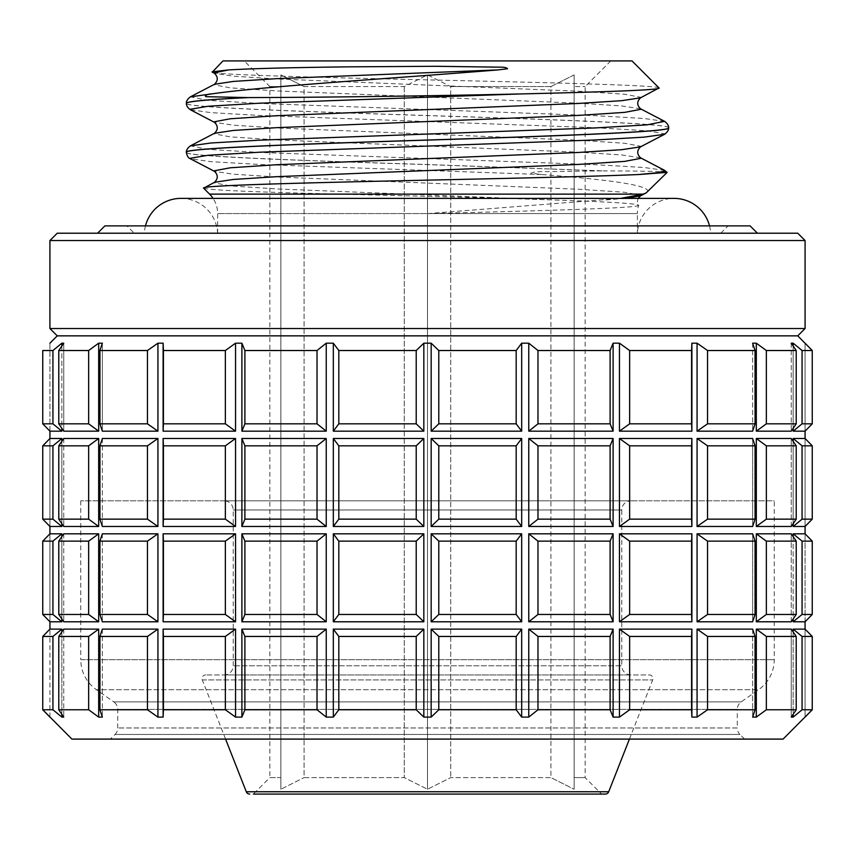 <?xml version="1.0" encoding="UTF-8"?>
<svg xmlns="http://www.w3.org/2000/svg" width="855" height="855" viewBox="0 0 855 855"><rect width="100%" height="100%" fill="white"/><g stroke="black" fill="none" stroke-linecap="round" stroke-linejoin="round"><path stroke-width="0.64" stroke-dasharray="4.28 3.21" d="M637.413 233.212L217.587 233.212A36.658 36.658 0 0 0 180.971 198.381L674.029 198.381A36.658 36.658 0 0 0 637.413 233.212L217.587 233.212M145.478 225.88A36.658 36.658 0 0 0 144.356 233.212L710.644 233.212L144.356 233.212M709.522 225.88A36.658 36.658 0 0 1 710.644 233.212M630.958 674.948A9.17 9.17 0 0 1 621.788 665.778L233.212 665.778L621.788 665.778L621.788 509.986L233.212 509.986L621.788 509.986A9.17 9.17 0 0 1 630.958 500.816L224.042 500.816A9.17 9.17 0 0 1 233.212 509.986L233.212 665.778A9.17 9.17 0 0 1 224.042 674.948L630.958 674.948L224.042 674.948M97.577 233.212L757.423 233.212L97.577 233.212M134.235 233.212L720.765 233.212L134.235 233.212L126.903 225.88L728.097 225.88L126.903 225.88M720.765 233.212L728.097 225.88M637.37 233.212L217.63 233.212L637.37 233.212L637.37 213.568L217.63 213.568L428.109 213.568L620.612 198.381M217.63 233.212L217.63 213.568A27.499 27.499 0 0 0 213.055 198.381M186.337 152.286C182.97 156.347 298.716 160.473 427.5 164.534L603.096 170.893L427.5 164.609C298.716 160.548 182.97 156.422 186.337 152.361M668.663 127.855C672.03 123.793 556.284 119.668 427.5 115.596C298.716 111.535 182.97 107.409 186.337 103.348M668.663 127.78C672.03 123.719 556.284 119.593 427.5 115.521C298.716 111.46 182.97 107.335 186.337 103.273M610.791 60.919L585.13 86.579L585.13 777.59L601.631 794.081L253.369 794.081L269.87 777.59L280.868 777.59L280.868 86.579L280.868 789.272L304.091 777.59L280.868 789.272L280.868 777.59L269.87 777.59L269.87 86.579L280.868 86.579L280.868 74.887L304.091 86.579L304.091 777.59L404.276 777.59L427.5 789.272L450.724 777.59L427.5 789.272L404.276 777.59L304.091 777.59L304.091 86.579L404.276 86.579L427.5 74.887L450.724 86.579L450.724 777.59L450.724 86.579L550.909 86.579L550.909 777.59L450.724 777.59L550.909 777.59L574.133 789.272L574.133 777.59L574.133 789.272L550.909 777.59L550.909 86.579L574.133 74.887L574.133 777.59L585.13 777.59L574.133 777.59L574.133 86.579L585.13 86.579L574.133 86.579L574.133 74.887L550.909 86.579L450.724 86.579L427.5 74.887L404.276 86.579L304.091 86.579L280.868 74.887L280.868 86.579L269.87 86.579L244.209 60.919L610.791 60.919L244.209 60.919M629.43 739.094L652.696 679.949A3.666 3.666 0 0 0 649.287 674.948L205.713 674.948L649.287 674.948M225.57 739.094L202.304 679.949A3.666 3.666 0 0 1 205.713 674.948M203.65 188.196C209.443 190.141 254.79 192.119 339.692 194.128C408.722 195.934 491.208 197.729 551.229 199.91C608.268 201.759 637.403 203.554 638.653 205.286A27.499 27.499 0 0 0 637.37 213.568L428.109 213.568C539.729 210.854 640.951 208.086 638.653 205.286L637.37 201.331L638.087 198.381M80.765 500.816L80.765 659.665L774.235 659.665L80.765 659.665A36.658 36.658 0 0 0 96.401 689.696L758.599 689.696L96.401 689.696L113.822 701.902L741.178 701.902L113.822 701.902A9.17 9.17 0 0 1 117.734 709.404L117.734 727.968A9.17 9.17 0 0 1 115.051 734.456L739.949 734.456A9.17 9.17 0 0 1 737.267 727.968L117.734 727.968L737.267 727.968L737.267 709.404L117.734 709.404L737.267 709.404A9.17 9.17 0 0 1 741.178 701.902L758.599 689.696A36.658 36.658 0 0 0 774.235 659.665L774.235 500.816L80.765 500.816L774.235 500.816M744.598 739.094L739.949 734.456L115.051 734.456L110.402 739.094L744.598 739.094L110.402 739.094M783.084 739.094L71.916 739.094M49.921 717.099L49.932 629.12L61.849 629.12L61.849 717.099L63.751 717.099L58.781 709.768L88.653 709.768L98.688 717.099L102.354 717.099L99.939 709.768L147.466 709.768L157.929 717.099L163.113 717.099L163.423 709.768L225.357 709.768L235.542 717.099L241.89 717.099L244.893 709.768L317.023 709.768L326.236 717.099L333.322 717.099L338.815 709.768L416.214 709.768L423.834 717.099L431.166 717.099L438.786 709.768L516.185 709.768L521.678 717.099L528.764 717.099L537.977 709.768L610.107 709.768L613.11 717.099L619.458 717.099L629.643 709.768L691.577 709.768L691.887 717.099L697.071 717.099L707.534 709.768L755.061 709.768L752.646 717.099L756.312 717.099L766.347 709.768L796.219 709.768L791.249 717.099L793.151 717.099L802.065 709.768L812.25 709.768L812.25 636.451L802.065 636.451L793.151 629.12L793.151 717.099M61.849 629.12L52.935 636.451L52.935 709.768L42.75 709.768M52.935 709.768L61.849 717.099M805.079 717.089L805.079 629.141L805.068 717.099L805.068 629.12L793.151 629.12M61.849 533.809L61.849 621.788L49.932 621.788L49.921 533.83L49.932 621.788L49.932 533.809L61.849 533.809L52.935 541.14L42.75 541.14M98.688 533.809L88.653 541.14L58.781 541.14L63.751 533.809L98.688 533.809L98.688 621.788L63.751 621.788L58.781 614.456L88.653 614.456L98.688 621.788M63.751 533.809L63.751 621.788L63.751 533.809M157.929 533.809L147.466 541.14L99.939 541.14L102.354 533.809L157.929 533.809L157.929 621.788L102.354 621.788L99.939 614.456L147.466 614.456L157.929 621.788M102.354 533.809L102.354 621.788L102.354 533.809M235.542 533.809L225.357 541.14L163.423 541.14L163.113 533.809L235.542 533.809L235.542 621.788L163.113 621.788L163.423 614.456L225.357 614.456L235.542 621.788M163.113 533.809L163.113 621.788M326.236 533.809L317.023 541.14L244.893 541.14L241.89 533.809L326.236 533.809L326.236 621.788L241.89 621.788L244.893 614.456L317.023 614.456L326.236 621.788M241.89 533.809L241.89 621.788M423.834 533.809L416.214 541.14L338.815 541.14L333.322 533.809L423.834 533.809L423.834 621.788L333.322 621.788L338.815 614.456L416.214 614.456L423.834 621.788M333.322 533.809L333.322 621.788M521.678 533.809L516.185 541.14L438.786 541.14L431.166 533.809L521.678 533.809L521.678 621.788L431.166 621.788L438.786 614.456L516.185 614.456L521.678 621.788M431.166 533.809L431.166 621.788M613.11 533.809L610.107 541.14L537.977 541.14L528.764 533.809L613.11 533.809L613.11 621.788L528.764 621.788L537.977 614.456L610.107 614.456L613.11 621.788M528.764 533.809L528.764 621.788M691.887 533.809L691.577 541.14L629.643 541.14L619.458 533.809L691.887 533.809L691.887 621.788L619.458 621.788L629.643 614.456L691.577 614.456L691.887 621.788M619.458 533.809L619.458 621.788M697.071 533.809L707.534 541.14L755.061 541.14L752.646 533.809L752.646 621.788L697.071 621.788L707.534 614.456L755.061 614.456L752.646 621.788L752.646 533.809L697.071 533.809L697.071 621.788M756.312 533.809L766.347 541.14L796.219 541.14L791.249 533.809L791.249 621.788L756.312 621.788L766.347 614.456L796.219 614.456L791.249 621.788L791.249 533.809L756.312 533.809L756.312 621.788M793.151 533.809L805.068 533.809L805.068 621.788L793.151 621.788L802.065 614.456L812.25 614.456L812.25 541.14L802.065 541.14L793.151 533.809L793.151 621.788M61.849 438.497L61.849 526.477L49.932 526.477L49.921 438.519L49.932 526.477L49.932 438.497L61.849 438.497L52.935 445.829L42.75 445.829M98.688 438.497L88.653 445.829L58.781 445.829L63.751 438.497L98.688 438.497L98.688 526.477L63.751 526.477L58.781 519.145L88.653 519.145L98.688 526.477M63.751 438.497L63.751 526.477L63.751 438.497M157.929 438.497L147.466 445.829L99.939 445.829L102.354 438.497L157.929 438.497L157.929 526.477L102.354 526.477L99.939 519.145L147.466 519.145L157.929 526.477M102.354 438.497L102.354 526.477L102.354 438.497M235.542 438.497L225.357 445.829L163.423 445.829L163.113 438.497L235.542 438.497L235.542 526.477L163.113 526.477L163.423 519.145L225.357 519.145L235.542 526.477M163.113 438.497L163.113 526.477M326.236 438.497L317.023 445.829L244.893 445.829L241.89 438.497L326.236 438.497L326.236 526.477L241.89 526.477L244.893 519.145L317.023 519.145L326.236 526.477M241.89 438.497L241.89 526.477M423.834 438.497L416.214 445.829L338.815 445.829L333.322 438.497L423.834 438.497L423.834 526.477L333.322 526.477L338.815 519.145L416.214 519.145L423.834 526.477M333.322 438.497L333.322 526.477M521.678 438.497L516.185 445.829L438.786 445.829L431.166 438.497L521.678 438.497L521.678 526.477L431.166 526.477L438.786 519.145L516.185 519.145L521.678 526.477M431.166 438.497L431.166 526.477M613.11 438.497L610.107 445.829L537.977 445.829L528.764 438.497L613.11 438.497L613.11 526.477L528.764 526.477L537.977 519.145L610.107 519.145L613.11 526.477M528.764 438.497L528.764 526.477M691.887 438.497L691.577 445.829L629.643 445.829L619.458 438.497L691.887 438.497L691.887 526.477L619.458 526.477L629.643 519.145L691.577 519.145L691.887 526.477M619.458 438.497L619.458 526.477M697.071 438.497L707.534 445.829L755.061 445.829L752.646 438.497L752.646 526.477L697.071 526.477L707.534 519.145L755.061 519.145L752.646 526.477L752.646 438.497L697.071 438.497L697.071 526.477M756.312 438.497L766.347 445.829L796.219 445.829L791.249 438.497L791.249 526.477L756.312 526.477L766.347 519.145L796.219 519.145L791.249 526.477L791.249 438.497L756.312 438.497L756.312 526.477M793.151 438.497L805.079 438.519L805.068 526.477L805.079 438.519L805.068 526.477L793.151 526.477L802.065 519.145L812.25 519.145L812.25 445.829L802.065 445.829L793.151 438.497L793.151 526.477M49.921 431.144L49.932 343.186L49.921 431.144M802.065 350.518L802.065 423.834L812.25 423.834L812.25 350.518L802.065 350.518L793.151 343.186L791.249 343.186L796.219 350.518L766.347 350.518L756.312 343.186L752.646 343.186L755.061 350.518L707.534 350.518L697.071 343.186L691.887 343.186L691.577 350.518L629.643 350.518L619.458 343.186L613.11 343.186L610.107 350.518L537.977 350.518L528.764 343.186L521.678 343.186L516.185 350.518L438.786 350.518L431.166 343.186L423.834 343.186L416.214 350.518L338.815 350.518L333.322 343.186L326.236 343.186L317.023 350.518L244.893 350.518L241.89 343.186L235.542 343.186L225.357 350.518L163.423 350.518L163.113 343.186L157.929 343.186L147.466 350.518L99.939 350.518L102.354 343.186L98.688 343.186L88.653 350.518L58.781 350.518L63.751 343.186L61.849 343.186L61.849 431.166L49.932 431.166L49.932 343.186M63.751 343.186L63.751 431.166L58.781 423.834L88.653 423.834L98.688 431.166L63.751 431.166L63.751 343.186M98.688 343.186L98.688 431.166M102.354 343.186L102.354 431.166L99.939 423.834L147.466 423.834L157.929 431.166L102.354 431.166L102.354 343.186M157.929 343.186L157.929 431.166M163.113 343.186L163.113 431.166L163.423 423.834L225.357 423.834L235.542 431.166L163.113 431.166M235.542 343.186L235.542 431.166M241.89 343.186L241.89 431.166L244.893 423.834L317.023 423.834L326.236 431.166L241.89 431.166M326.236 343.186L326.236 431.166M333.322 343.186L333.322 431.166L338.815 423.834L416.214 423.834L423.834 431.166L333.322 431.166M423.834 343.186L423.834 431.166M431.166 343.186L431.166 431.166L438.786 423.834L516.185 423.834L521.678 431.166L431.166 431.166M521.678 343.186L521.678 431.166M528.764 343.186L528.764 431.166L537.977 423.834L610.107 423.834L613.11 431.166L528.764 431.166M613.11 343.186L613.11 431.166M619.458 343.186L619.458 431.166L629.643 423.834L691.577 423.834L691.887 431.166L619.458 431.166M691.887 343.186L691.887 431.166M697.071 343.186L697.071 431.166L707.534 423.834L755.061 423.834L752.646 431.166L697.071 431.166M752.646 343.186L752.646 431.166L752.646 343.186M756.312 343.186L756.312 431.166L766.347 423.834L796.219 423.834L791.249 431.166L756.312 431.166M791.249 343.186L791.249 431.166L791.249 343.186M793.151 343.186L793.151 431.166L802.065 423.834M805.068 343.186L805.079 431.144L805.068 343.186L805.068 431.166L793.151 431.166M805.079 621.777L805.068 533.809L805.068 621.788M756.312 629.12L766.347 636.451L796.219 636.451L791.249 629.12L791.249 717.099L791.249 629.12L756.312 629.12L756.312 717.099M697.071 629.12L707.534 636.451L755.061 636.451L752.646 629.12L752.646 717.099L752.646 629.12L697.071 629.12L697.071 717.099M691.887 629.12L691.577 636.451L629.643 636.451L619.458 629.12L691.887 629.12L691.887 717.099M619.458 629.12L619.458 717.099M613.11 629.12L610.107 636.451L537.977 636.451L528.764 629.12L613.11 629.12L613.11 717.099M528.764 629.12L528.764 717.099M521.678 629.12L516.185 636.451L438.786 636.451L431.166 629.12L521.678 629.12L521.678 717.099M431.166 629.12L431.166 717.099M423.834 629.12L416.214 636.451L338.815 636.451L333.322 629.12L423.834 629.12L423.834 717.099M333.322 629.12L333.322 717.099M326.236 629.12L317.023 636.451L244.893 636.451L241.89 629.12L326.236 629.12L326.236 717.099M241.89 629.12L241.89 717.099M235.542 629.12L225.357 636.451L163.423 636.451L163.113 629.12L235.542 629.12L235.542 717.099M163.113 629.12L163.113 717.099M157.929 629.12L147.466 636.451L99.939 636.451L102.354 629.12L157.929 629.12L157.929 717.099M102.354 629.12L102.354 717.099L102.354 629.12M98.688 629.12L88.653 636.451L58.781 636.451L63.751 629.12L98.688 629.12L98.688 717.099M63.751 629.12L63.751 717.099L63.751 629.12M797.747 335.855L57.253 335.855M61.849 343.186L52.935 350.518L42.75 350.518M796.219 350.518L796.219 423.834M766.347 350.518L766.347 423.834M755.061 350.518L755.061 423.834M707.534 350.518L707.534 423.834M691.577 350.518L691.577 423.834M629.643 350.518L629.643 423.834M610.107 350.518L610.107 423.834M537.977 350.518L537.977 423.834M516.185 350.518L516.185 423.834M438.786 350.518L438.786 423.834M416.214 350.518L416.214 423.834M338.815 350.518L338.815 423.834M317.023 350.518L317.023 423.834M244.893 350.518L244.893 423.834M225.357 350.518L225.357 423.834M163.423 350.518L163.423 423.834M147.466 350.518L147.466 423.834M99.939 350.518L99.939 423.834M88.653 350.518L88.653 423.834M58.781 350.518L58.781 423.834M52.935 350.518L52.935 423.834L42.75 423.834M52.935 423.834L61.849 431.166M802.065 445.829L802.065 519.145M796.219 445.829L796.219 519.145M766.347 445.829L766.347 519.145M755.061 445.829L755.061 519.145M707.534 445.829L707.534 519.145M691.577 445.829L691.577 519.145M629.643 445.829L629.643 519.145M610.107 445.829L610.107 519.145M537.977 445.829L537.977 519.145M516.185 445.829L516.185 519.145M438.786 445.829L438.786 519.145M416.214 445.829L416.214 519.145M338.815 445.829L338.815 519.145M317.023 445.829L317.023 519.145M244.893 445.829L244.893 519.145M225.357 445.829L225.357 519.145M163.423 445.829L163.423 519.145M147.466 445.829L147.466 519.145M99.939 445.829L99.939 519.145M88.653 445.829L88.653 519.145M58.781 445.829L58.781 519.145M52.935 445.829L52.935 519.145L42.75 519.145M52.935 519.145L61.849 526.477M802.065 541.14L802.065 614.456M796.219 541.14L796.219 614.456M766.347 541.14L766.347 614.456M755.061 541.14L755.061 614.456M707.534 541.14L707.534 614.456M691.577 541.14L691.577 614.456M629.643 541.14L629.643 614.456M610.107 541.14L610.107 614.456M537.977 541.14L537.977 614.456M516.185 541.14L516.185 614.456M438.786 541.14L438.786 614.456M416.214 541.14L416.214 614.456M338.815 541.14L338.815 614.456M317.023 541.14L317.023 614.456M244.893 541.14L244.893 614.456M225.357 541.14L225.357 614.456M163.423 541.14L163.423 614.456M147.466 541.14L147.466 614.456M99.939 541.14L99.939 614.456M88.653 541.14L88.653 614.456M58.781 541.14L58.781 614.456M52.935 541.14L52.935 614.456L42.75 614.456M52.935 614.456L61.849 621.788M52.935 636.451L42.75 636.451M802.065 636.451L802.065 709.768M796.219 636.451L796.219 709.768M766.347 636.451L766.347 709.768M755.061 636.451L755.061 709.768M707.534 636.451L707.534 709.768M691.577 636.451L691.577 709.768M629.643 636.451L629.643 709.768M610.107 636.451L610.107 709.768M537.977 636.451L537.977 709.768M516.185 636.451L516.185 709.768M438.786 636.451L438.786 709.768M416.214 636.451L416.214 709.768M338.815 636.451L338.815 709.768M317.023 636.451L317.023 709.768M244.893 636.451L244.893 709.768M225.357 636.451L225.357 709.768M163.423 636.451L163.423 709.768M147.466 636.451L147.466 709.768M99.939 636.451L99.939 709.768M88.653 636.451L88.653 709.768M58.781 636.451L58.781 709.768M61.849 631.909L61.849 714.32M793.151 631.909L793.151 714.32M793.151 345.965L793.151 428.387M61.849 345.965L61.849 428.387M793.151 441.276L793.151 523.698M61.849 441.276L61.849 523.698M793.151 536.598L793.151 619.009M61.849 536.598L61.849 619.009M805.079 328.523L49.921 328.523M805.079 240.544L49.921 240.544M57.253 233.212L797.747 233.212M632.005 60.919L222.995 60.919M659.034 87.947C659.376 85.35 553.452 82.721 433.774 80.017C314.629 77.367 206.13 74.599 212.083 71.831M647.663 191.883C650.591 185.856 615.215 180.063 541.536 174.516L530.934 173.18C533.606 172.079 537.1 171.599 541.407 171.716L601.46 170.893M603.096 170.893C645.856 171 667.189 171.524 667.082 172.464M404.276 86.579L404.276 777.59L404.276 86.579M601.631 794.081L253.369 794.081L601.631 794.081M750.092 225.88L104.909 225.88M224.042 500.816L630.958 500.816M574.133 789.272L574.133 74.887L574.133 789.272M427.5 789.272L427.5 74.887L427.5 789.272M280.868 789.272L280.868 74.887L280.868 789.272M202.304 679.949L652.696 679.949L202.304 679.949M339.692 194.128L209.582 194.128M608.707 791.762L246.293 791.762M605.992 199.91L625.091 198.381M640.502 195.87L641.004 195.357L624.749 192.29L578.472 189.233L276.528 176.974L233.255 174.196L214.498 171.363M640.502 146.857L641.004 146.344L624.749 143.277L578.472 140.22L276.528 127.961L233.255 125.183L214.498 122.351M640.502 97.844L641.004 97.331L624.749 94.264L578.472 91.207L276.528 78.949L233.255 76.17L214.498 73.338M551.229 199.91L276.528 188.934L230.252 185.877L213.996 182.81L214.498 182.297M640.502 157.79L621.745 154.958L578.472 152.179L276.528 139.921L230.252 136.864L213.996 133.797L214.498 133.284M640.502 108.777L621.745 105.945L578.472 103.166L276.528 90.908L230.252 87.851L213.996 84.784L214.498 84.271M664.581 170.359L643.965 167.495L595.454 164.684L259.546 152.436L208.054 149.369L190.419 145.852M664.581 121.346L643.965 118.482L595.454 115.671L259.546 103.423L208.054 100.356L190.419 96.839M541.536 174.516L259.546 164.47L211.035 161.659L190.419 158.795M664.581 134.288L665.03 133.829L646.946 130.772L595.454 127.705L259.546 115.457L211.035 112.646L190.419 109.782"/><path stroke-width="1.28" d="M709.522 225.88A36.658 36.658 0 0 0 674.029 198.381L180.971 198.381A36.658 36.658 0 0 0 145.478 225.88M97.577 233.212L104.909 225.88L750.092 225.88L757.423 233.212M186.337 152.361C182.97 148.289 298.716 144.174 427.5 140.102C556.284 136.041 672.03 131.916 668.663 127.855L668.663 127.78C672.03 131.841 556.284 135.966 427.5 140.028C298.716 144.1 182.97 148.225 186.337 152.286L186.337 152.361C187.127 156.144 188.485 158.282 190.419 158.795L189.97 158.335L208.054 155.279L259.546 152.211L595.454 139.964L643.965 137.153L664.581 134.288L640.502 146.857C636.815 150.501 636.815 154.146 640.502 157.79L664.581 170.359L667.092 172.379L638.931 174.516C590.976 176.696 478.34 179.016 377.728 181.239C276.753 183.569 199.461 185.824 203.65 188.196L214.498 182.297L233.255 179.465L276.528 176.686L578.472 164.427L624.749 161.371L641.004 158.303L640.502 157.79M520.214 93.943L259.546 103.199L208.054 106.266L189.97 109.322L190.419 109.782C187.673 107.751 186.315 105.603 186.337 103.348L186.337 103.273C187.021 101.403 207.423 99.501 247.544 97.577L249.104 97.577C315.142 97.449 429.434 96.027 520.214 93.943C604.998 91.955 662.069 89.967 659.034 87.947L640.502 97.844C636.815 101.489 636.815 105.133 640.502 108.777L664.581 121.346C667.327 123.377 668.685 125.514 668.663 127.78M253.369 794.081L605.297 794.081A3.666 3.666 0 0 0 608.707 791.762L629.43 739.094M249.703 794.081A3.666 3.666 0 0 1 246.293 791.762L225.57 739.094M203.65 188.196L209.582 194.128A27.499 27.499 0 0 1 213.055 198.381M620.612 198.381L643.249 194.128L646.145 192.92L667.082 172.464M212.083 71.831L228.723 69.918L213.996 72.825L214.498 73.338L212.243 72.162L222.995 60.919L632.005 60.919L659.034 87.947M228.723 69.918C253.187 68.518 293.628 67.492 350.069 66.829L435.323 66.284L499.448 67.16C504.023 67.064 506.726 67.588 507.549 68.742L498.08 69.918C394.454 78.329 262.496 86.376 211.442 93.943C206.75 93.922 202.443 96.968 208.107 96.733L247.544 97.577M797.747 233.212L57.253 233.212L49.921 240.544L805.079 240.544L797.747 233.212M805.079 328.523L797.747 335.855L57.253 335.855L49.921 328.523L805.079 328.523L805.079 240.544M49.921 328.523L49.921 240.544M805.068 533.809L812.25 541.14L805.068 533.809L793.151 533.809L802.065 541.14L802.065 614.456L812.25 614.456L805.068 621.788L805.079 629.141L812.25 636.451L805.068 629.12L793.151 629.12L802.065 636.451L802.065 709.768L812.25 709.768L783.084 739.094L71.916 739.094L42.75 709.768L52.935 709.768L52.935 636.451L61.849 629.12L61.849 631.909M49.921 717.099L42.75 709.768L42.75 636.451L49.932 629.12L49.921 621.777L42.75 614.456L52.935 614.456L52.935 541.14L61.849 533.809L61.849 536.598M49.921 533.83L49.921 526.456L42.75 519.145L52.935 519.145L52.935 445.829L61.849 438.497L61.849 441.276M61.849 438.497L49.932 438.497L42.75 445.829L49.932 438.497L49.921 431.144M49.921 343.208L57.253 335.855M805.079 717.099L812.25 709.768L812.25 636.451L802.065 636.451M805.079 533.83L805.079 526.456L812.25 519.145L805.068 526.477L793.151 526.477L802.065 519.145L812.25 519.145L812.25 445.829L805.068 438.497L805.079 431.144M805.079 343.208L812.25 350.518L812.25 423.834L805.068 431.166L812.25 423.834L802.065 423.834L793.151 431.166L805.068 431.166M797.747 335.855L812.25 350.518L802.065 350.518L802.065 423.834M42.75 350.518L42.75 423.834L42.75 350.518L52.935 350.518L61.849 343.186L63.751 343.186L58.781 350.518L88.653 350.518L98.688 343.186L102.354 343.186L99.939 350.518L147.466 350.518L157.929 343.186L163.113 343.186L163.423 350.518L225.357 350.518L235.542 343.186L241.89 343.186L244.893 350.518L317.023 350.518L326.236 343.186L333.322 343.186L338.815 350.518L416.214 350.518L423.834 343.186L431.166 343.186L438.786 350.518L516.185 350.518L521.678 343.186L528.764 343.186L537.977 350.518L610.107 350.518L613.11 343.186L619.458 343.186L629.643 350.518L691.577 350.518L691.887 343.186L697.071 343.186L707.534 350.518L755.061 350.518L752.646 343.186L756.312 343.186L766.347 350.518L766.347 423.834L796.219 423.834L796.219 350.518L791.249 343.186L793.151 343.186L802.065 350.518M766.347 350.518L796.219 350.518M707.534 350.518L707.534 423.834L755.061 423.834L755.061 350.518M629.643 350.518L629.643 423.834L691.577 423.834L691.577 350.518M537.977 350.518L537.977 423.834L610.107 423.834L610.107 350.518M438.786 350.518L438.786 423.834L516.185 423.834L516.185 350.518M338.815 350.518L338.815 423.834L416.214 423.834L416.214 350.518M42.75 423.834L49.932 431.166L42.75 423.834L52.935 423.834L52.935 350.518M58.781 350.518L58.781 423.834L88.653 423.834L88.653 350.518M99.939 350.518L99.939 423.834L147.466 423.834L147.466 350.518M163.423 350.518L163.423 423.834L225.357 423.834L225.357 350.518M766.347 423.834L756.312 431.166L791.249 431.166L796.219 423.834M707.534 423.834L697.071 431.166L752.646 431.166L755.061 423.834M629.643 423.834L619.458 431.166L691.887 431.166L691.577 423.834M537.977 423.834L528.764 431.166L613.11 431.166L610.107 423.834M438.786 423.834L431.166 431.166L521.678 431.166L516.185 423.834M338.815 423.834L333.322 431.166L423.834 431.166L416.214 423.834M49.932 431.166L61.849 431.166L52.935 423.834M58.781 423.834L63.751 431.166L98.688 431.166L88.653 423.834M99.939 423.834L102.354 431.166L157.929 431.166L147.466 423.834M163.423 423.834L163.113 431.166L235.542 431.166L225.357 423.834M802.065 445.829L793.151 438.497L805.068 438.497L812.25 445.829L802.065 445.829L802.065 519.145M766.347 445.829L796.219 445.829L791.249 438.497L756.312 438.497L766.347 445.829L766.347 519.145L796.219 519.145L796.219 445.829M707.534 445.829L755.061 445.829L752.646 438.497L697.071 438.497L707.534 445.829L707.534 519.145L755.061 519.145L755.061 445.829M691.887 438.497L619.458 438.497L629.643 445.829L691.577 445.829L691.887 438.497L691.887 526.477L691.577 519.145L629.643 519.145L619.458 526.477L691.887 526.477M613.11 438.497L528.764 438.497L537.977 445.829L610.107 445.829L613.11 438.497L613.11 526.477L610.107 519.145L537.977 519.145L528.764 526.477L613.11 526.477M521.678 438.497L431.166 438.497L438.786 445.829L516.185 445.829L521.678 438.497L521.678 526.477L516.185 519.145L438.786 519.145L431.166 526.477L521.678 526.477M423.834 438.497L333.322 438.497L338.815 445.829L416.214 445.829L423.834 438.497L423.834 526.477L416.214 519.145L338.815 519.145L333.322 526.477L423.834 526.477M42.75 445.829L42.75 519.145L42.75 445.829L52.935 445.829M98.688 438.497L88.653 445.829L58.781 445.829L63.751 438.497L98.688 438.497L98.688 526.477L88.653 519.145L58.781 519.145L63.751 526.477L98.688 526.477M157.929 438.497L147.466 445.829L99.939 445.829L102.354 438.497L157.929 438.497L157.929 526.477L147.466 519.145L99.939 519.145L102.354 526.477L157.929 526.477M235.542 438.497L225.357 445.829L163.423 445.829L163.113 438.497L235.542 438.497L235.542 526.477L225.357 519.145L163.423 519.145L163.113 526.477L235.542 526.477M691.577 445.829L691.577 519.145M629.643 445.829L629.643 519.145M610.107 445.829L610.107 519.145M537.977 445.829L537.977 519.145M516.185 445.829L516.185 519.145M438.786 445.829L438.786 519.145M416.214 445.829L416.214 519.145M338.815 445.829L338.815 519.145M58.781 445.829L58.781 519.145M88.653 445.829L88.653 519.145M99.939 445.829L99.939 519.145M147.466 445.829L147.466 519.145M163.423 445.829L163.423 519.145M225.357 445.829L225.357 519.145M766.347 519.145L756.312 526.477L791.249 526.477L796.219 519.145M707.534 519.145L697.071 526.477L752.646 526.477L755.061 519.145M42.75 519.145L49.932 526.477L61.849 526.477L52.935 519.145M802.065 541.14L812.25 541.14L812.25 614.456L805.068 621.788L793.151 621.788L802.065 614.456M766.347 541.14L796.219 541.14L791.249 533.809L756.312 533.809L766.347 541.14L766.347 614.456L796.219 614.456L796.219 541.14M707.534 541.14L755.061 541.14L752.646 533.809L697.071 533.809L707.534 541.14L707.534 614.456L755.061 614.456L755.061 541.14M691.887 533.809L619.458 533.809L629.643 541.14L691.577 541.14L691.887 533.809L691.887 621.788L691.577 614.456L629.643 614.456L619.458 621.788L691.887 621.788M613.11 533.809L528.764 533.809L537.977 541.14L610.107 541.14L613.11 533.809L613.11 621.788L610.107 614.456L537.977 614.456L528.764 621.788L613.11 621.788M521.678 533.809L431.166 533.809L438.786 541.14L516.185 541.14L521.678 533.809L521.678 621.788L516.185 614.456L438.786 614.456L431.166 621.788L521.678 621.788M423.834 533.809L333.322 533.809L338.815 541.14L416.214 541.14L423.834 533.809L423.834 621.788L416.214 614.456L338.815 614.456L333.322 621.788L423.834 621.788M49.932 533.809L42.75 541.14L49.932 533.809L61.849 533.809M42.75 541.14L42.75 614.456L42.75 541.14L52.935 541.14M98.688 533.809L88.653 541.14L58.781 541.14L63.751 533.809L98.688 533.809L98.688 621.788L88.653 614.456L58.781 614.456L63.751 621.788L98.688 621.788M157.929 533.809L147.466 541.14L99.939 541.14L102.354 533.809L157.929 533.809L157.929 621.788L147.466 614.456L99.939 614.456L102.354 621.788L157.929 621.788M235.542 533.809L225.357 541.14L163.423 541.14L163.113 533.809L235.542 533.809L235.542 621.788L225.357 614.456L163.423 614.456L163.113 621.788L235.542 621.788M691.577 541.14L691.577 614.456M629.643 541.14L629.643 614.456M610.107 541.14L610.107 614.456M537.977 541.14L537.977 614.456M516.185 541.14L516.185 614.456M438.786 541.14L438.786 614.456M416.214 541.14L416.214 614.456M338.815 541.14L338.815 614.456M58.781 541.14L58.781 614.456M88.653 541.14L88.653 614.456M99.939 541.14L99.939 614.456M147.466 541.14L147.466 614.456M163.423 541.14L163.423 614.456M225.357 541.14L225.357 614.456M766.347 614.456L756.312 621.788L791.249 621.788L796.219 614.456M707.534 614.456L697.071 621.788L752.646 621.788L755.061 614.456M42.75 614.456L49.932 621.788L61.849 621.788L52.935 614.456M766.347 636.451L796.219 636.451L791.249 629.12L756.312 629.12L766.347 636.451L766.347 709.768L796.219 709.768L796.219 636.451M707.534 636.451L755.061 636.451L752.646 629.12L697.071 629.12L707.534 636.451L707.534 709.768L755.061 709.768L755.061 636.451M691.887 629.12L619.458 629.12L629.643 636.451L691.577 636.451L691.887 629.12L691.887 717.099L691.577 709.768L629.643 709.768L619.458 717.099L613.11 717.099L610.107 709.768L537.977 709.768L528.764 717.099L521.678 717.099L516.185 709.768L438.786 709.768L431.166 717.099L423.834 717.099L416.214 709.768L338.815 709.768L333.322 717.099L326.236 717.099L317.023 709.768L244.893 709.768L241.89 717.099L235.542 717.099L225.357 709.768L163.423 709.768L163.113 717.099L157.929 717.099L147.466 709.768L99.939 709.768L102.354 717.099L98.688 717.099L88.653 709.768L58.781 709.768L63.751 717.099L61.849 717.099L52.935 709.768M613.11 629.12L528.764 629.12L537.977 636.451L610.107 636.451L613.11 629.12L613.11 717.099M521.678 629.12L431.166 629.12L438.786 636.451L516.185 636.451L521.678 629.12L521.678 717.099M423.834 629.12L333.322 629.12L338.815 636.451L416.214 636.451L423.834 629.12L423.834 717.099M52.935 636.451L42.75 636.451L49.932 629.12L61.849 629.12M98.688 629.12L88.653 636.451L58.781 636.451L63.751 629.12L98.688 629.12L98.688 717.099M157.929 629.12L147.466 636.451L99.939 636.451L102.354 629.12L157.929 629.12L157.929 717.099M235.542 629.12L225.357 636.451L163.423 636.451L163.113 629.12L235.542 629.12L235.542 717.099M691.577 636.451L691.577 709.768M629.643 636.451L629.643 709.768M610.107 636.451L610.107 709.768M537.977 636.451L537.977 709.768M516.185 636.451L516.185 709.768M438.786 636.451L438.786 709.768M416.214 636.451L416.214 709.768M338.815 636.451L338.815 709.768M42.75 636.451L42.75 709.768M58.781 636.451L58.781 709.768M88.653 636.451L88.653 709.768M99.939 636.451L99.939 709.768M147.466 636.451L147.466 709.768M163.423 636.451L163.423 709.768M225.357 636.451L225.357 709.768M244.893 350.518L244.893 423.834L317.023 423.834L317.023 350.518M244.893 423.834L241.89 431.166L326.236 431.166L317.023 423.834M326.236 438.497L241.89 438.497L244.893 445.829L317.023 445.829L326.236 438.497L326.236 526.477L317.023 519.145L244.893 519.145L241.89 526.477L326.236 526.477M317.023 445.829L317.023 519.145M244.893 445.829L244.893 519.145M326.236 533.809L241.89 533.809L244.893 541.14L317.023 541.14L326.236 533.809L326.236 621.788L317.023 614.456L244.893 614.456L241.89 621.788L326.236 621.788M317.023 541.14L317.023 614.456M244.893 541.14L244.893 614.456M61.849 714.32L61.849 717.099M163.113 629.12L163.113 717.099M241.89 629.12L244.893 636.451L317.023 636.451L326.236 629.12L241.89 629.12L241.89 717.099M326.236 629.12L326.236 717.099M333.322 629.12L333.322 717.099M431.166 629.12L431.166 717.099M528.764 629.12L528.764 717.099M619.458 629.12L619.458 717.099M697.071 629.12L697.071 717.099L691.887 717.099M756.312 629.12L756.312 717.099L752.646 717.099L755.061 709.768M793.151 714.32L793.151 717.099L791.249 717.099L796.219 709.768M793.151 629.12L793.151 631.909M793.151 343.186L793.151 345.965M793.151 428.387L793.151 431.166M756.312 343.186L756.312 431.166M697.071 343.186L697.071 431.166M691.887 343.186L691.887 431.166M619.458 343.186L619.458 431.166M613.11 343.186L613.11 431.166M528.764 343.186L528.764 431.166M521.678 343.186L521.678 431.166M431.166 343.186L431.166 431.166M423.834 343.186L423.834 431.166M333.322 343.186L333.322 431.166M326.236 343.186L326.236 431.166M241.89 343.186L241.89 431.166M235.542 343.186L235.542 431.166M163.113 343.186L163.113 431.166M157.929 343.186L157.929 431.166M98.688 343.186L98.688 431.166M61.849 343.186L61.849 345.965M61.849 428.387L61.849 431.166M793.151 438.497L793.151 441.276M793.151 523.698L793.151 526.477M756.312 438.497L756.312 526.477M697.071 438.497L697.071 526.477M619.458 438.497L619.458 526.477M528.764 438.497L528.764 526.477M431.166 438.497L431.166 526.477M333.322 438.497L333.322 526.477M61.849 523.698L61.849 526.477M163.113 438.497L163.113 526.477M241.89 438.497L241.89 526.477M793.151 533.809L793.151 536.598M793.151 619.009L793.151 621.788M756.312 533.809L756.312 621.788M697.071 533.809L697.071 621.788M619.458 533.809L619.458 621.788M528.764 533.809L528.764 621.788M431.166 533.809L431.166 621.788M333.322 533.809L333.322 621.788M61.849 619.009L61.849 621.788M163.113 533.809L163.113 621.788M241.89 533.809L241.89 621.788M317.023 636.451L317.023 709.768M244.893 636.451L244.893 709.768M802.065 709.768L793.151 717.099M766.347 709.768L756.312 717.099M707.534 709.768L697.071 717.099M605.297 794.081L601.631 794.081M186.337 103.348C187.074 101.446 208 99.522 249.104 97.577M246.293 791.762L608.707 791.762M209.582 194.128L643.249 194.128M625.091 198.381L640.502 195.87L638.087 198.381M190.419 158.795L214.498 171.363L213.996 170.85L230.252 167.783L276.528 164.726L578.472 152.468L621.745 149.689L640.502 146.857M190.419 109.782L214.498 122.351L213.996 121.838L230.252 118.77L276.528 115.714L578.472 103.455L621.745 100.676L640.502 97.844M214.498 122.351C218.185 125.995 218.185 129.639 214.498 133.284L233.255 130.452L276.528 127.673L578.472 115.414L624.749 112.358L641.004 109.29L640.502 108.777M214.498 73.338C218.185 76.982 218.185 80.627 214.498 84.271L233.255 81.439L276.528 78.66L498.08 69.918M638.931 174.516L658.532 172.614L665.03 170.808L664.581 170.359M214.498 133.284L190.419 145.852L211.035 142.988L259.546 140.177L595.454 127.929L646.946 124.862L664.581 121.346M214.498 84.271L190.419 96.839L211.442 93.943M214.498 171.363C218.185 175.008 218.185 178.652 214.498 182.297M190.419 145.852C187.673 147.883 186.315 150.02 186.337 152.286M190.419 96.839C187.673 98.87 186.315 101.008 186.337 103.273M646.145 192.92L640.502 195.87M664.581 134.288C667.327 132.258 668.685 130.11 668.663 127.855"/></g></svg>
